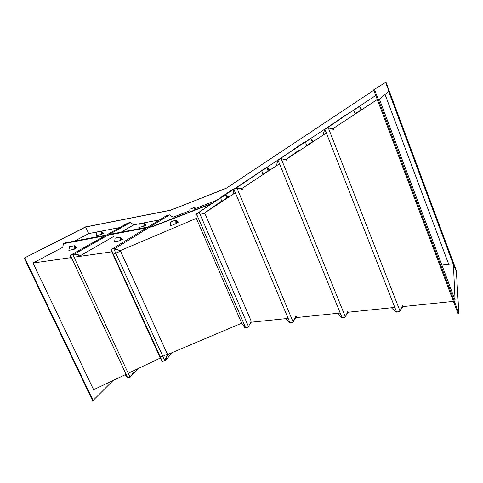 <?xml version="1.0" encoding="UTF-8"?>
<svg xmlns="http://www.w3.org/2000/svg" width="483" height="483" viewBox="0 0 483 483"><rect width="100%" height="100%" fill="white"/><g stroke="black" fill="none" stroke-linecap="round" stroke-linejoin="round"><path stroke-width="0.72" d="M337.889 114.079L348.72 106.888M316.83 134.389L321.944 131.014M143.717 226.491L144.115 223.019L139.267 223.955L138.85 227.427L144.133 226.243L144.393 224.009L145.631 225.338L144.206 225.615M144.115 223.019L146.047 225.09L145.631 225.338M226.527 198.241L225.658 194.77L220.767 197.994L221.619 201.465L226.877 197.994L226.316 195.766L228.121 197.124L226.865 197.952M225.658 194.77L228.465 196.883L228.121 197.124M119.784 240.89L120.291 237.093L115.123 238.071L114.592 241.862L120.273 240.6L120.599 238.155L122.018 239.55L120.37 239.858M120.291 237.093L122.501 239.254L122.018 239.55M195.156 209.864L195.072 208.384L196.195 209.459M194.794 210.002L194.649 207.406L189.837 209.284L189.964 211.874M194.649 207.406L196.617 209.29M458.85 313.238L457.932 313.328L373.661 89.904L374.464 89.367L458.85 313.238L456.423 271.905L453.374 263.742L441.903 265.113M173.977 208.867L170.855 210.099L85.413 226.98L24.718 257.831L85.666 227.028L170.608 210.244L226.267 188.219M170.608 210.244L225.869 188.485L373.788 90.236M374.464 89.367L385.609 82.388L388.942 91.299L379.415 99.196L455.077 300.094L453.374 263.742M24.15 257.916L92.694 400.836L113.07 380.477M24.718 257.831L93.177 400.612M106.586 234.967L64.909 242.943L63.43 243.71L62.772 247.284L33.025 263L93.599 389.721L125.997 374.337M74.454 241.12L88.697 233.597L85.666 227.028M88.697 233.597L119.802 227.565M121.076 232.196L133.809 224.849L159.734 219.825M111.984 249.125L114.713 248.66L169.557 214.875L173.065 217.241L189.904 210.691M195.718 208.427L216.607 200.3M167.619 354.576L120.291 250.623L196.333 218.401L241.675 323.205L167.589 354.588L164.751 360.535L113.795 248.866L120.321 250.617L167.619 354.576L165.615 360.264L172.455 352.524M74.623 257.101L111.784 251.824L160.338 358.03L128.224 373.281M453.422 301.38L402.87 306.59M394.804 307.417L347.434 312.302M340.201 313.05L295.946 317.609M288.158 318.412L250.653 322.276M204.321 213.16L235.342 192.783M240.981 189.076L241.355 188.829M241.572 188.69L279.488 163.779M286.347 159.269L326.345 132.988M332.31 129.07L332.751 128.78L332.322 129.076M332.998 128.617L377.289 99.522M33.025 263L70.373 257.705M456.405 271.844L456.344 270.565L385.965 82.164L385.609 82.388M448.719 264.298L385.072 94.505M170.565 210.153L173.958 208.819M89.15 226.243L85.509 226.938L87.272 226.044L86.379 226.672L89.107 226.153M88.033 226.364L87.834 225.929M212.025 203.591L277.876 160.127M278.516 159.698L282.326 157.186M285.163 155.315L375.774 95.501M213.003 202.926L277.882 160.096M278.437 159.728L283.038 156.697M285.864 154.832L375.768 95.483M149.404 227.288L152.543 226.69L211.403 203.832M150.599 226.551L153.727 225.953L212.381 203.168M63.43 243.71L105.24 235.722M107.836 235.227L146.699 227.807M109.17 234.478L147.901 227.064M344.729 317.023L344.252 317.168M347.192 312.833L347.651 312.821L346.329 314.723M347.313 312.567L348.237 312.217M348.122 312.537L345.81 315.864M345.073 316.92L344.729 317.422L343.268 317.464M341.789 317.506L340.618 316.516M277.2 165.283L276.783 164.268L277.924 159.933L281.166 158.641L286.914 160.253M281.166 158.641L345.369 316.83L342.139 317.802L337.877 314.198L337.52 313.322M347.965 311.137L345.369 316.83M277.924 159.933L342.139 317.802M280.043 159.094L280.526 158.901M283.298 159.239L285.592 159.523L285.205 159.776M279.059 159.481L304.151 142.213L304.767 142.352M280.273 158.69L280.871 158.762M282.144 158.919L286.147 159.408L299.267 149.965M286.147 159.408L285.477 159.849M277.52 161.479L277.834 160.284M278.896 159.547L304.151 142.213M277.514 160.501L277.828 160.296M196.225 215.406L196.364 214.307M198.054 213.19L198.489 213.027M202.54 213.414L203.319 213.595M196.128 216.149L195.832 214.416L196.394 214.041L195.832 214.416M233.096 189.662L232.522 189.523L230.228 191.045L197.07 213.571M221.534 201.139L203.591 213.655M232.522 189.523L198.217 212.846L198.803 212.906M201.387 213.154L203.977 213.401M197.167 213.534L198.217 212.846M248.504 326.635L245.569 327.552L242.037 324.045L195.953 217.519L196.424 213.824L199.358 212.689L205.118 214.005L251.202 321.165L248.504 326.635L199.358 212.689M245.569 327.552L196.424 213.824M247.544 327.033L247.199 327.039M245.11 327.094L244.06 326.049M250.442 322.879L250.152 323.296M250.357 322.879L249.995 323.616M245.358 327.341L244.658 327.359L243.354 325.343M250.484 322.62L250.961 322.608L249.451 324.715M251.232 322.215L250.961 322.608M247.948 326.81L247.604 327.287L246.312 327.317M128.532 377.326L128.098 377.344M127.053 376.45L125.514 375.128L126.196 374.742M128.719 377.32L128.333 377.543M138.307 368.493L130.639 376.474M129.19 377.301L128.291 377.815L127.747 377.356M127.325 376.994L125.121 375.104L126.099 374.542M125.749 374.458L125.121 375.104M133.012 371.004L132.825 371.475M131.074 375.852L130.881 376.342M71.997 259.021L70.566 255.64L72.643 254.299L78.506 254.849L79.248 256.443M72.643 254.299L130.09 377.271L127.512 377.362L125.278 372.912M132.68 371.161L133.344 372.592L130.09 377.271M70.566 255.64L127.512 377.362M71.037 255.338L71.538 255.012M71.315 257.403L70.596 257.813L70.862 256.334M71.472 257.783L70.313 258.037L70.687 255.924M70.76 255.513L70.85 255L71.919 254.764M133.809 224.849L130.392 222.524L127.947 223.001L70.85 255M73.639 254.39L74.424 254.469M130.392 222.524L73.923 254.33M78.892 255.676L79.906 255.954L79.103 256.129M114.501 235.994L79.906 255.954M71.412 257.632L70.596 257.813M165.85 358.229L166.369 357.649M164.836 360.366L165.53 360.04L167.058 355.705M163.212 361.26L165.615 360.264M113.982 248.92L114.797 248.799L119.078 250.291M114.713 248.66L120.321 250.617M111.99 249.053L167.015 215.37L169.557 214.875M113.33 254.179L112.756 253.943L159.414 356.013L160.302 356.949L113.33 254.179L120.539 251.166L167.347 354.057L162.831 356.327L115.817 253.297M162.831 356.327L160.302 356.949M399.417 311.293L398.916 311.444M401.832 307.013L402.363 306.995L400.932 309.078M401.953 306.735L402.852 306.705L403.039 305.479M402.852 306.705L400.425 310.249M399.785 311.191L399.435 311.698L397.883 311.752M396.247 311.801L395.124 310.931M292.529 322.107L292.076 322.246M294.968 318.013L295.433 317.995L294.026 319.994M295.095 317.748L295.886 317.723L296.544 316.51M295.886 317.723L293.495 321.11M292.855 322.01L292.511 322.499L291.146 322.535M289.703 322.572L288.786 321.726M323.64 134.769L323.302 133.918L324.86 129.203L328.289 127.814L334.013 129.607M328.289 127.814L400.051 311.106L396.646 312.115L391.948 308.456L391.665 307.743M402.587 305.286L400.051 311.106M324.86 129.203L396.646 312.115M327.142 128.279L327.649 128.073M326.103 128.701L345.206 115.654M327.408 127.838L328.017 127.923M329.14 128.08L333.348 128.665M324.359 130.73L324.431 129.8M325.85 128.804L344.826 115.576M330.287 128.442L332.769 128.786M233.428 194.039L233.096 193.248L233.863 189.264L236.936 188.062L242.695 189.505M236.936 188.062L293.103 321.932L290.035 322.873L285.888 318.647M295.759 316.359L293.103 321.932M233.863 189.264L290.035 322.873M235.909 188.467L236.362 188.285M238.946 188.569L241.373 188.829L240.993 189.082M234.98 188.829L266.048 167.909M236.096 188.092L236.694 188.159M237.787 188.279L241.911 188.726M233.615 190.556L233.543 189.771M234.847 188.877L265.698 167.83M160.338 358.03L162.439 361.628L111.078 249.258L113.795 248.866M111.784 251.83L111.078 249.258M162.439 361.628L164.751 360.535M175.921 223.762L175.794 220.031L170.638 222.023L170.747 225.748L176.337 223.484L176.253 221.087L177.829 222.494L176.325 223.074M175.794 220.031L178.239 222.222L177.829 222.494M312.235 141.911L310.943 138.482L305.473 142.093L306.735 145.522L312.459 141.748L311.626 139.545L313.256 141.163L312.441 141.7M310.943 138.482L313.256 141.163M278.401 159.746L273.626 162.91M73.796 249.488L74.442 245.75L69.516 246.68L68.852 250.411L74.346 249.186L74.756 246.789L76.29 248.117L74.473 248.455M74.442 245.75L76.827 247.821L76.29 248.117M100.983 234.696L101.502 231.272L96.86 232.172L96.328 235.589L101.454 234.436L101.786 232.238L103.133 233.518L101.551 233.82M101.502 231.272L103.591 233.265L103.133 233.518M361 109.858L359.455 106.465L353.641 110.305L355.156 113.698L361.145 109.744L360.155 107.564L361.664 109.345L361.127 109.701M359.455 106.465L361.664 109.345M366.615 101.527L361.266 105.059M268.071 170.934L267.002 167.48L261.834 170.891L262.879 174.345L268.361 170.728L267.673 168.513L269.393 169.992L268.349 170.68M267.002 167.48L269.683 169.787L269.393 169.992M245.684 181.354L241.108 184.373M456.423 271.814L385.633 82.37M453.066 263.778L388.682 91.51"/></g></svg>
